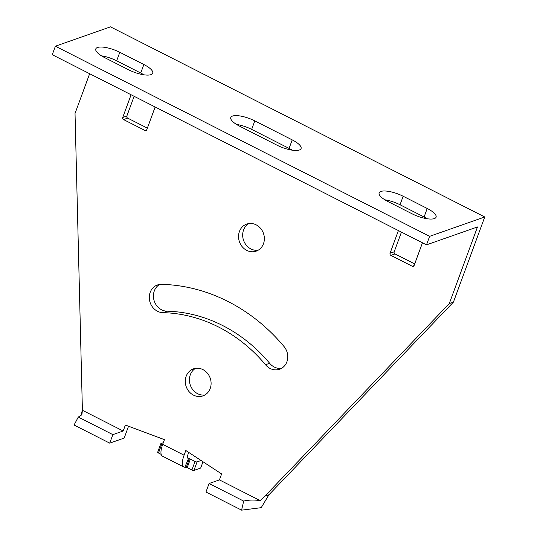 <?xml version="1.0" encoding="UTF-8"?>
<svg xmlns="http://www.w3.org/2000/svg" width="537" height="537" viewBox="0 0 537 537"><rect width="100%" height="100%" fill="white"/><g stroke="black" fill="none" stroke-linecap="round" stroke-linejoin="round"><path stroke-width="0.81" d="M429.64 236.334L55.392 46.202L110.494 26.85L484.743 216.982L429.64 236.334L426.506 244.845L477.48 226.95L449.281 303.586L453.416 302.13L268.943 494.765L264.808 496.215L260.203 500.618C254.014 499.739 248.497 499.9 243.664 501.088L209.088 483.522L219.418 479.897L221.613 473.936L185.815 450.503L184.084 455.208A15.915 5.35 116.9 0 0 183.761 466.982A15.915 5.35 116.9 0 0 184.849 467.177L188.527 458.544A6.37 2.141 -63.1 0 1 188.091 458.464A6.37 2.141 -63.1 0 1 188.218 453.758L188.715 452.402M484.743 216.982L453.416 302.13M128.544 426.224L124.188 438.071L109.723 443.146L74.072 425.036L78.281 417.068L81.872 414.765L82.403 410.281L123.188 431.003L125.383 425.042L164.429 439.642L162.698 444.341A15.915 5.35 -63.1 0 0 162.375 456.114L183.761 466.982M219.418 479.897L260.203 500.618M264.808 496.215L449.281 303.586M82.403 410.281L75.032 113.448L89.652 73.717M186.164 376.256A14.324 12.727 -109.3 0 0 189.078 391.634A14.324 12.727 -109.3 0 0 202.939 395.883A14.324 12.727 -109.3 0 0 210.222 388.473A14.324 12.727 70.7 0 0 207.309 373.101A14.324 12.727 70.7 0 0 193.448 368.845A14.324 12.727 70.7 0 0 186.164 376.256M265.513 364.724A148.83 132.25 -109.3 0 0 163.013 312.648A14.324 12.734 70.7 0 1 150.172 292.383A14.324 12.734 70.7 0 1 157.455 284.972A14.324 12.734 70.7 0 1 161.375 284.335A177.478 157.71 70.7 0 1 284.194 346.727A14.324 12.734 70.7 0 1 286.879 361.831A14.324 12.734 70.7 0 1 279.596 369.234A14.324 12.734 70.7 0 1 265.513 364.724L269.648 363.274A14.324 12.734 -109.3 0 0 281.589 368.308M263.486 243.724A14.324 12.727 -109.3 0 0 260.566 228.346A14.324 12.727 -109.3 0 0 246.705 224.097A14.324 12.727 -109.3 0 0 239.421 231.501A14.324 12.727 70.7 0 0 242.341 246.879A14.324 12.727 70.7 0 0 256.203 251.128A14.324 12.727 70.7 0 0 263.486 243.724M155.146 106.984A1.591 1.416 70.7 0 1 155.146 106.991L146.789 129.692A1.591 1.416 70.7 0 1 144.936 130.437L123.55 119.57A1.591 1.416 70.7 0 1 122.731 117.469L131.088 94.767M422.465 242.798L414.114 265.506A1.591 1.416 70.7 0 1 412.255 266.245L390.869 255.377A1.591 1.416 70.7 0 1 390.057 253.283L398.407 230.574M109.723 443.146L112.851 434.634L123.188 431.003M209.088 483.522L205.953 492.04L241.603 510.15L261.204 507.68L268.943 494.765M159.596 284.449A14.324 12.734 -109.3 0 0 154.307 290.926A14.324 12.734 -109.3 0 0 167.148 311.198A148.83 132.25 70.7 0 1 269.648 363.274M258.196 250.202A14.324 12.727 -109.3 0 1 245.718 244.469A14.324 12.727 -109.3 0 1 243.556 230.051A14.324 12.727 70.7 0 1 248.846 223.567M204.933 394.957A14.324 12.727 -109.3 0 1 192.454 389.224A14.324 12.727 -109.3 0 1 190.299 374.799A14.324 12.727 70.7 0 1 195.582 368.322M414.692 263.929L395.004 253.927A1.591 1.416 -109.3 0 1 394.185 251.833L401.441 232.112M147.373 128.121L127.678 118.12A1.591 1.416 -109.3 0 1 126.866 116.019L134.122 96.304M78.281 417.068L112.851 434.634M55.392 46.202L52.257 54.714L426.506 244.845M143.882 74.804A17.506 5.464 20.2 0 0 140.728 73.032L116.67 60.809A17.506 5.464 20.2 0 0 101.486 55.835M292.249 150.179A17.506 5.464 20.2 0 0 289.087 148.407L251.665 129.39A17.506 5.464 20.2 0 0 236.488 124.423M427.244 218.767A17.506 5.464 20.2 0 0 424.089 216.988L400.031 204.765A17.506 5.464 20.2 0 0 384.848 199.798M388.009 201.57A17.506 5.464 -159.8 0 1 379.149 192.864A17.506 5.464 -159.8 0 1 380.881 191.44A17.506 5.464 -159.8 0 1 403.159 196.247L427.217 208.47A17.506 5.464 -159.8 0 1 436.078 217.176A17.506 5.464 -159.8 0 1 434.346 218.606A17.506 5.464 -159.8 0 1 412.067 213.793L388.009 201.57M104.648 57.613L128.705 69.837A17.506 5.464 -159.8 0 0 150.984 74.643A17.506 5.464 -159.8 0 0 152.716 73.22A17.506 5.464 -159.8 0 0 143.862 64.514L119.798 52.29A17.506 5.464 -159.8 0 0 97.519 47.484A17.506 5.464 -159.8 0 0 95.794 48.907A17.506 5.464 -159.8 0 0 104.648 57.613M254.8 120.879L292.222 139.888A17.506 5.464 -159.8 0 1 301.076 148.595A17.506 5.464 -159.8 0 1 299.351 150.018A17.506 5.464 -159.8 0 1 277.072 145.212L239.643 126.195A17.506 5.464 -159.8 0 1 230.789 117.489A17.506 5.464 -159.8 0 1 232.521 116.066A17.506 5.464 -159.8 0 1 254.8 120.879L251.665 129.39M202.999 461.753L200.684 468.056L193.931 470.425A1.591 0.497 -159.8 0 1 191.904 469.989L187.225 467.613A1.591 0.497 20.2 0 0 186.285 467.25L184.849 467.177M241.603 510.15L243.664 501.088M188.527 458.544L189.42 458.739A1.591 0.497 -159.8 0 1 190.36 459.095L195.038 461.471A1.591 0.497 20.2 0 0 197.066 461.907L201.086 460.498M162.489 444.931L161.624 444.495A1.591 0.497 20.2 0 1 160.818 443.703L157.683 452.221A1.591 0.497 -159.8 0 0 158.489 453.013L161.167 454.369M163.282 442.763L160.972 443.575A1.591 0.497 20.2 0 0 160.818 443.703M186.285 467.25L189.42 458.739L187.621 457.819M163.013 312.648L167.148 311.198M184.084 455.208L162.698 444.341M427.217 208.47L424.089 216.988M400.031 204.765L403.159 196.247M116.67 60.809L119.798 52.29M143.862 64.514L140.728 73.032M292.222 139.888L289.087 148.407M158.489 453.013L161.624 444.495M193.931 470.425L197.066 461.907M195.038 461.471L191.904 469.989M187.225 467.613L190.36 459.095M394.185 251.833L390.057 253.283M390.869 255.377L395.004 253.927M414.074 265.607L412.255 266.245M126.866 116.019L122.731 117.469M123.55 119.57L127.678 118.12M146.749 129.8L144.936 130.437M81.04 415.564L82.06 411.214"/></g></svg>

